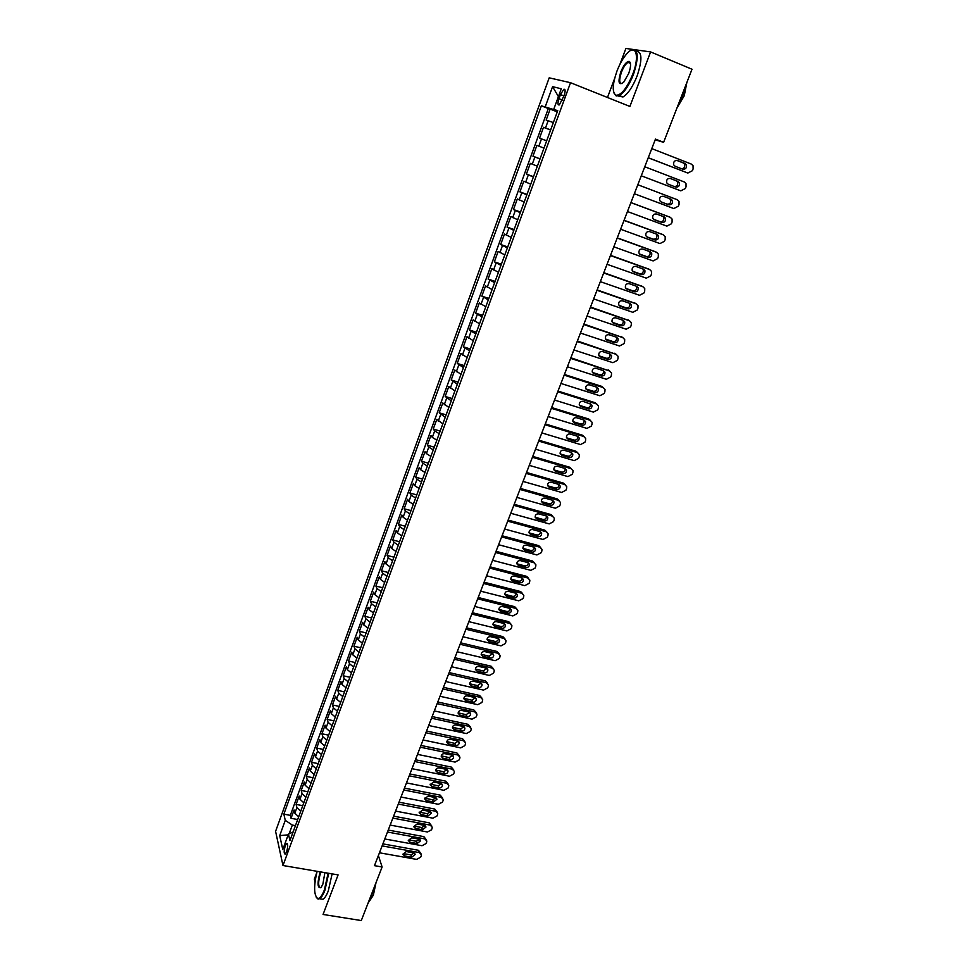 <?xml version="1.0" encoding="UTF-8"?>
<svg xmlns="http://www.w3.org/2000/svg" width="969" height="969" viewBox="0 0 969 969"><rect width="100%" height="100%" fill="white"/><g stroke="black" fill="none" stroke-linecap="round" stroke-linejoin="round"><path stroke-width="1.45" d="M630.116 62.282L629.511 62.985M286.606 851.836C288.047 846.627 288.059 843.854 286.63 843.502L285.261 845.828C283.82 851.012 283.808 853.786 285.237 854.137L286.606 851.836M316.73 872.778L314.319 879.186L315.01 881.947M549.193 77.835L275.584 831.341L282.984 865.511L570.523 82.704L549.193 77.835M633.726 49.552L625.889 48.45L619.966 64.208M614.637 78.428L607.49 97.494M553.36 122.566L546.165 120.035L550.162 109.097L557.284 111.871M550.671 129.882L543.512 127.302L550.61 130.04M543.512 127.302L539.539 138.167L546.661 140.832M543.984 148.1L536.899 145.386L532.95 156.191L540.048 158.855M537.347 166.196L530.334 163.361L526.421 174.081L533.495 176.709M530.758 184.171L523.817 181.215L519.917 191.862L526.991 194.442M524.205 202.036L517.337 198.948L513.461 209.522L520.523 212.066M517.7 219.769L510.893 216.559L507.053 227.073L514.103 229.568M511.232 237.393L504.498 234.062L500.682 244.503L507.72 246.962M504.813 254.895L498.151 251.443L494.36 261.824L501.385 264.234M498.429 272.289L491.84 268.728L488.073 279.036L495.086 281.41M492.095 289.574L485.566 285.891L481.823 296.126L488.824 298.464M485.796 306.737L479.34 302.946L475.622 313.12L482.61 315.409M479.534 323.791L473.151 319.879L469.456 329.993L476.433 332.246M473.32 340.749L466.997 336.715L463.327 346.769L470.292 348.985M467.143 357.585L460.881 353.443L457.235 363.436L464.199 365.604M461.002 374.313L454.812 370.061L451.191 379.993L458.131 382.125M454.909 390.931L448.78 386.583L445.171 396.442L452.111 398.55M448.853 407.452L442.785 402.995L439.199 412.794L446.128 414.853M442.833 423.865L436.825 419.298L433.264 429.037L440.18 431.072M436.849 440.168L432.319 437.419L430.902 435.505L427.365 445.183L434.269 447.181M430.902 456.375L426.396 453.589L425.016 451.615L421.503 461.232L428.407 463.182M424.991 472.484L420.522 469.65L419.165 467.615L415.677 477.172L422.569 479.098M419.117 488.485L414.684 485.614L413.363 483.519L409.887 493.015L416.767 494.905M413.291 504.389L408.882 501.482L407.586 499.326L404.134 508.761L411.001 510.615M407.489 520.183L403.116 517.24L401.844 515.036L398.416 524.411L405.272 526.228M401.723 535.893L397.387 532.914L396.139 530.649L392.736 539.963L399.579 541.756M396.006 551.506L391.694 548.478L390.471 546.165L387.091 555.419L393.923 557.175M390.313 567.01L386.025 563.958L384.838 561.584L381.471 570.789L388.303 572.509M384.657 582.43L380.405 579.341L379.242 576.906L375.899 586.051L382.707 587.747M379.036 597.752L374.809 594.627L373.671 592.144L370.352 601.228L377.147 602.888M373.453 612.977L369.262 609.816L368.147 607.284L364.841 616.32L371.624 617.943M367.893 628.118L363.738 624.92L362.648 622.328L359.366 631.316L366.137 632.902M362.382 643.162L358.239 639.928L357.186 637.287L353.915 646.214L360.686 647.776M356.895 658.121L352.789 654.85L351.747 652.149L348.501 661.028L355.26 662.566M351.444 672.983L347.362 669.676L346.345 666.926L343.123 675.756L349.87 677.258M346.018 687.748L341.972 684.417L340.979 681.619L337.781 690.388L344.516 691.866M340.628 702.44L336.606 699.061L335.649 696.226L332.464 704.947L339.186 706.389M335.274 717.036L331.289 713.632L330.344 710.737L327.171 719.41L333.893 720.815M329.957 731.547L325.984 728.107L325.075 725.175L321.926 733.787L328.624 735.168M324.663 745.96L320.727 742.496L319.831 739.517L316.706 748.08L323.392 749.437M319.407 760.302L315.494 756.801L314.622 753.773L311.509 762.288L318.183 763.62M314.174 774.558L310.286 771.033L309.438 767.957L306.349 776.423L313.023 777.707M308.978 788.73L305.114 785.169L304.29 782.044L301.214 790.462L307.876 791.734M303.806 802.804L299.978 799.219L299.167 796.058L296.114 804.427L302.764 805.663M655.177 139.827L663.62 142.31L655.456 139.1L374.482 865.656L382.113 866.989L378.382 855.566M560.482 94.562L558.968 98.717C557.55 103.247 557.672 105.306 559.331 104.894L564.128 95.507C565.545 90.965 565.424 88.906 563.764 89.318L560.482 94.562L563.97 95.943M293.123 831.947L288.447 834.115L289.949 840.607L557.732 110.648L553.699 109.461L557.538 111.156M288.447 834.115L282.791 849.571L279.714 835.605L285.274 820.355L283.844 814.166L541.356 105.827L545.172 106.953L552.572 86.653L561.269 88.785L553.699 109.461M550.162 109.097L548.321 108.552L290.337 815.353L291.039 818.308L297.677 819.52M298.67 816.806L294.867 813.197L294.079 809.987L291.039 818.308M300.729 811.223L296.902 807.613L296.114 804.427M305.877 797.184L302.025 793.611L301.214 790.462M311.049 783.061L307.185 779.524L306.349 776.423M316.269 768.865L312.369 765.353L311.509 762.288M321.502 754.572L317.578 751.096L316.706 748.08M326.771 740.207L322.822 736.755L321.926 733.787M332.076 725.745L328.103 722.329L327.171 719.41M337.418 711.21L333.409 707.818L332.464 704.947M342.784 696.578L338.75 693.21L337.781 690.388M348.186 681.849L344.128 678.53L343.123 675.756M353.612 667.047L349.53 663.753L348.501 661.028M359.087 652.149L354.969 648.891L353.915 646.214M364.586 637.154L360.432 633.932L359.366 631.316M370.11 622.074L365.943 618.888L364.841 616.32M375.681 606.897L371.478 603.748L370.352 601.228M381.277 591.635L377.05 588.522L375.899 586.051M386.91 576.276L382.646 573.2L381.471 570.789M392.578 560.821L388.29 557.781L387.091 555.419M398.283 545.268L393.971 542.265L392.736 539.963M404.025 529.619L399.676 526.651L398.416 524.411M409.802 513.885L405.417 510.954L404.134 508.761M415.616 498.03L411.195 495.147L409.887 493.015M421.467 482.09L417.021 479.243L415.677 477.172M427.353 466.053L422.872 463.243L421.503 461.232M433.276 449.907L428.758 447.133L427.365 445.183M439.236 433.664L434.693 430.926L433.264 429.037M445.231 417.312L439.199 412.794M451.263 400.851L445.171 396.442M457.344 384.293L451.191 379.993M463.461 367.626L457.235 363.436M469.614 350.863L463.327 346.769M475.803 333.978L469.456 329.993M482.029 316.984L475.622 313.12M488.303 299.881L481.823 296.126M494.626 282.669L488.073 279.036M500.973 265.349L494.36 261.824M507.368 247.907L500.682 244.503M513.812 230.356L507.053 227.073M520.292 212.695L513.461 209.522M526.821 194.902L519.917 191.862M533.386 177L526.421 174.081M539.999 158.977L532.95 156.191M554.28 109.715L545.172 106.953M557.405 111.52L554.098 110.224M570.523 82.704L629.898 106.457L650.611 51.926L634.247 49.625M650.611 51.926L692.011 69.223L663.62 142.31M282.984 865.511L338.084 874.898L323.065 914.457L361.304 920.55L382.113 866.989M295.436 825.624L292.347 825.067L289.162 833.788M548.321 108.552L541.356 105.827M290.337 815.353L283.844 814.166M285.274 820.355L292.347 825.067M558.41 96.573L552.572 86.653M279.714 835.605L288.181 834.854M651.774 148.632L691.369 164.1L693.053 165.699L693.114 168.921L692.399 170.701L687.833 173.051L648.261 157.717M648.225 157.79L687.833 173.051M685.022 163.495L686.391 164.791C686.9 167.903 685.689 169.381 682.757 169.224L675.127 166.268L673.734 164.924C673.261 161.811 674.472 160.345 677.392 160.515L685.022 163.495L683.254 162.925L684.611 164.221C685.204 166.886 684.223 168.412 681.655 168.8M676.653 160.345L683.254 162.925M632.757 74.213C639.855 56.166 636.027 43.242 627.052 53.489C623.188 57.789 619.797 63.712 616.902 71.258C612.372 84.521 612.057 92.515 615.969 95.241C621.214 95.374 626.81 88.373 632.757 74.213M630.952 50.4L631.388 50.158C638.401 48.741 639.08 56.844 633.46 74.456C629.051 85.417 624.351 92.443 619.361 95.519L616.248 95.979L613.898 92.915M628.699 73.462L623.685 82.244C618.694 85.853 617.725 82.426 620.778 71.985C623.721 64.899 626.531 61.374 629.208 61.398C631.158 62.767 630.989 66.776 628.699 73.462M630.407 63.142L629.487 62.161L628.033 62.379C625.671 63.845 623.479 67.127 621.456 72.215C618.925 80.039 619.179 83.806 622.207 83.528M686.076 84.497L683.06 94.756L678.264 104.616M686.864 82.462L684.247 95.761L676.931 108.031M636.197 51.187C642.144 51.49 642.447 59.739 637.117 75.957C632.709 86.907 627.997 93.908 622.982 96.973L618.161 95.992M630.407 63.36L628.033 62.379M317.117 871.325C313.641 886.078 313.823 895.126 317.65 898.469C319.794 898.711 322.047 895.865 324.385 889.905L328.128 873.202M328.733 873.299L324.918 890.269C323.174 894.799 321.405 897.621 319.6 898.723L318.026 899.038L316.306 897.451M324.869 872.645L322.895 884.067L321.127 887.447C317.493 888.682 317.105 883.74 319.964 872.621L320.267 871.858M320.896 871.967L320.497 872.972C317.953 882.093 318.062 887.035 320.8 887.798L320.824 887.786M373.428 889.36L370.933 897.9L367.723 904.029M376.033 882.626L373.368 895.126L369.564 900.988M332.113 873.881L328.309 890.838C326.565 895.356 324.785 898.178 322.968 899.28L320.218 898.832M644.76 166.753L684.308 181.966L686.016 183.613L686.052 186.738L685.349 188.519L680.795 190.857L641.272 175.777M641.272 175.789L680.795 190.857M677.973 181.385L679.366 182.717C679.826 185.794 678.615 187.247 675.732 187.078L668.113 184.171L666.696 182.79C666.26 179.725 667.471 178.284 670.354 178.453L677.973 181.385L676.229 180.767L677.622 182.099C678.143 184.922 677.052 186.399 674.339 186.557M669.882 178.32L676.229 180.767M637.796 184.752L677.295 199.723L679.027 201.407L679.051 204.447L678.348 206.203L673.806 208.553L634.344 193.715M677.295 199.723L637.808 184.74M670.972 199.154L672.377 200.522C672.801 203.551 671.59 204.98 668.743 204.822L661.137 201.952L659.695 200.535C659.295 197.519 660.519 196.101 663.353 196.271L670.972 199.154M669.518 198.609L670.657 199.856C671.093 202.872 669.882 204.302 667.035 204.132L660.749 201.77M630.892 202.63L670.33 217.347L672.086 219.079L672.086 222.034L671.396 223.791L666.854 226.128L627.452 211.533M668.84 216.729L630.916 202.569M664.019 216.814L665.449 218.219C665.836 221.198 664.613 222.604 661.803 222.446L654.196 219.624L652.743 218.182C652.379 215.203 653.603 213.798 656.413 213.979L664.019 216.814M662.881 216.39L663.753 217.492C664.14 220.472 662.929 221.877 660.119 221.707L653.578 219.285M624.012 220.399L663.402 234.861L665.194 236.63L665.17 239.513L664.48 241.245L659.962 243.582L620.596 229.229M662.13 234.292L624.072 220.266M657.103 234.353L658.557 235.794C658.908 238.725 657.685 240.106 654.911 239.949L647.316 237.175L645.839 235.697C645.511 232.766 646.735 231.385 649.509 231.567L657.103 234.353M656.17 234.013L656.885 235.019C657.236 237.95 656.025 239.331 653.251 239.161L646.541 236.715M617.192 238.047L656.522 252.267L658.339 254.072L658.29 256.87L657.612 258.602L653.106 260.927L613.801 246.816M655.456 251.746L617.265 237.853M650.247 251.783L651.701 253.248C652.028 256.143 650.805 257.5 648.055 257.342L640.473 254.617L638.983 253.115C638.692 250.22 639.915 248.863 642.653 249.045L650.247 251.783M649.46 251.504L650.066 252.424C650.381 255.307 649.169 256.676 646.42 256.506L639.576 254.048M610.409 255.574L649.69 269.564L651.519 271.393L651.471 274.118L650.793 275.838L646.299 278.164L607.042 264.295M648.818 269.103L610.506 255.319M643.416 269.103L644.906 270.581C645.184 273.44 643.973 274.784 641.248 274.615L633.678 271.938L632.176 270.412C631.909 267.565 633.132 266.221 635.846 266.402L643.416 269.103M642.762 268.861L643.283 269.721C643.573 272.568 642.362 273.9 639.649 273.743L632.684 271.272M603.675 272.979L642.907 286.739L644.76 288.605L644.688 291.257L644.01 292.965L639.528 295.291L600.332 281.652M642.217 286.352L603.796 272.677M636.645 286.303L638.135 287.817C638.389 290.627 637.178 291.948 634.489 291.778L626.931 289.15L625.405 287.599C625.175 284.789 626.398 283.469 629.087 283.651L636.645 286.303M636.1 286.109L636.548 286.897C636.803 289.707 635.591 291.027 632.902 290.857L625.853 288.399M596.989 290.288L636.161 303.806L638.026 305.695L637.941 308.287L637.275 309.983L632.805 312.297L593.658 298.888M635.652 303.491L597.134 289.925M629.911 303.394L631.425 304.932C631.643 307.694 630.431 309.002 627.767 308.832L620.221 306.252L618.682 304.678C618.476 301.904 619.712 300.608 622.364 300.79L629.911 303.394M629.462 303.236L629.85 303.963C630.08 306.737 628.869 308.033 626.216 307.863L619.07 305.417M590.339 307.476L629.462 320.763L631.34 322.677L631.255 325.196L630.577 326.892L626.131 329.206L587.032 316.027M629.111 320.545L590.509 307.052M623.224 320.376L624.739 321.926C624.944 324.663 623.721 325.947 621.093 325.79L613.547 323.234L612.008 321.647C611.827 318.91 613.05 317.638 615.678 317.82L623.224 320.376M622.861 320.254L623.2 320.921C623.406 323.646 622.183 324.93 619.554 324.772L612.347 322.326M583.738 324.554L622.801 337.612L624.702 339.562L624.593 342.009L623.927 343.692L619.494 345.994L580.455 333.045M622.607 337.478L583.919 324.07M616.575 337.248L618.113 338.823C618.283 341.512 617.071 342.784 614.455 342.626L606.933 340.119L605.371 338.508C605.225 335.819 606.449 334.559 609.041 334.729L616.575 337.248M616.296 337.151L616.587 337.769C616.768 340.458 615.557 341.718 612.953 341.56L605.661 339.138M577.173 341.512L616.187 354.351L618.101 356.326L617.98 358.712L617.326 360.383L612.892 362.685L573.914 349.954M616.127 354.315L577.379 340.979M609.973 354.012L611.512 355.611C611.669 358.264 610.446 359.511 607.866 359.354L600.344 356.895L598.781 355.26C598.66 352.607 599.884 351.372 602.452 351.541L609.973 354.012M609.767 353.939L610.022 354.509C610.167 357.161 608.956 358.409 606.388 358.251L599.036 355.841M570.656 358.373L609.61 370.994L611.536 372.98L611.415 375.306L610.761 376.965L606.34 379.267L567.41 366.767M609.658 371.006L570.886 357.791M603.408 370.667L604.959 372.278C605.092 374.906 603.881 376.129 601.325 375.972L593.815 373.562L592.241 371.902C592.132 369.298 593.355 368.075 595.899 368.244L603.408 370.667M603.275 370.63L603.493 371.139C603.614 373.755 602.403 374.979 599.859 374.821L592.459 372.447M564.176 375.124L603.081 387.527L605.019 389.526L604.886 391.803L604.232 393.45L599.835 395.752L560.954 383.458M603.202 387.564L601.628 386.34L564.43 374.482M596.892 387.225L598.454 388.848C598.551 391.44 597.34 392.651 594.809 392.493L587.311 390.119L585.724 388.448C585.651 385.868 586.863 384.669 589.382 384.838L596.892 387.225M596.819 387.2L597.001 387.661C597.11 390.241 595.899 391.452 593.379 391.294L585.918 388.932L587.311 390.119M557.744 391.767L596.589 403.952L598.539 405.975L598.406 408.191L597.752 409.826L593.367 412.116L554.547 400.052M596.795 404.012L595.16 402.729L558.011 391.076M590.412 403.661L591.986 405.308C592.071 407.864 590.86 409.063 588.353 408.906L580.855 406.58L579.268 404.897C579.208 402.353 580.419 401.154 582.914 401.323L590.557 404.085C590.642 406.629 589.431 407.828 586.935 407.67L579.426 405.333M551.349 408.3L590.145 420.267L592.107 422.314L591.962 424.47L591.32 426.094L586.935 428.395L548.163 416.537M590.412 420.364L588.728 419.008L551.64 407.549M583.968 420.013L585.555 421.672C585.615 424.18 584.404 425.367 581.921 425.221L574.447 422.932L572.849 421.236C572.8 418.717 574.011 417.542 576.494 417.712L583.968 420.013M584.016 420.025L584.15 420.401C584.21 422.908 583.011 424.095 580.528 423.938L572.982 421.624M544.99 424.737L583.738 436.486L585.7 438.545L585.555 440.653L584.913 442.264L580.54 444.553L541.828 432.913M584.065 436.607L582.345 435.178L545.305 423.938M577.572 436.256L579.159 437.915C579.208 440.398 577.996 441.573 575.538 441.428L568.064 439.175L566.465 437.467C566.441 434.996 567.652 433.833 570.099 433.991L577.572 436.256M577.681 436.28L577.778 436.607C577.827 439.09 576.628 440.253 574.169 440.108L566.574 437.806M538.679 441.065L577.367 452.608L579.341 454.679L579.183 456.738L578.554 458.337L574.193 460.626L535.542 449.192M577.766 452.753L575.998 451.251L539.006 440.217M571.213 452.39L572.812 454.073C572.836 456.52 571.637 457.671 569.191 457.538L561.741 455.321L560.118 453.601C560.118 451.154 561.33 450.016 563.752 450.161L571.213 452.39M571.371 452.438L571.456 452.717C571.48 455.164 570.281 456.314 567.846 456.169L560.203 453.892M532.405 457.283L571.032 468.621L573.03 470.704L572.861 472.715L572.231 474.301L567.882 476.591L529.28 465.362M571.492 468.802L569.687 467.228L532.756 456.387M564.903 468.427L566.502 470.122C566.514 472.533 565.302 473.684 562.892 473.538L555.443 471.37L553.82 469.638C553.832 467.228 555.043 466.089 557.454 466.246L564.903 468.427M565.097 468.499L565.169 468.73C565.181 471.14 563.97 472.278 561.56 472.133L553.893 469.88M526.167 473.405L564.745 484.536L566.744 486.644L566.574 488.594L565.944 490.181L561.62 492.458L523.066 481.436M565.266 484.742L563.425 483.107L526.542 472.46M558.628 484.367L560.227 486.063C560.227 488.449 559.016 489.575 556.618 489.442L549.181 487.31L547.558 485.578C547.582 483.192 548.793 482.077 551.179 482.223L558.628 484.367M558.871 484.452L558.919 484.633C558.907 487.019 557.708 488.134 555.322 488.001L547.606 485.772M519.978 489.43L558.495 500.355L560.494 502.463L560.324 504.377L559.707 505.951L555.382 508.228L516.889 497.4M559.065 500.585L557.187 498.89L520.365 488.424M552.378 500.198L554.002 501.906C553.977 504.268 552.778 505.382 550.392 505.249L542.967 503.153L541.344 501.409C541.38 499.059 542.579 497.957 544.953 498.102L552.378 500.198M552.669 500.307L552.705 500.44C552.681 502.79 551.482 503.904 549.108 503.771L541.368 501.554M513.824 505.346L552.282 516.077L554.292 518.197L554.123 520.062L553.505 521.625L549.193 523.902L510.76 513.267M552.911 516.332L550.998 514.563L514.224 504.304M546.189 515.944L547.8 517.664C547.764 519.99 546.564 521.092 544.203 520.959L536.79 518.899L535.154 517.155C535.215 514.83 536.414 513.74 538.764 513.873L546.189 515.944M546.516 516.065L546.528 516.15C546.492 518.476 545.305 519.566 542.943 519.432L535.179 517.252M507.695 521.165L546.116 531.702L548.127 533.834L547.945 535.651L547.34 537.201L543.04 539.479L504.655 529.05M546.782 531.969L544.844 530.152L508.119 520.074M540.024 531.581L541.647 533.313C541.598 535.615 540.399 536.693 538.061 536.572L530.649 534.561L529.013 532.805C529.074 530.503 530.285 529.425 532.611 529.558L540.024 531.581M541.647 533.313L540.399 531.751C540.339 534.052 539.152 535.142 536.814 535.009L529.026 532.841M501.615 536.899L539.975 547.231L541.998 549.362L541.816 551.143L541.211 552.693L536.923 554.958L498.599 544.723M540.69 547.521L538.74 545.644L502.063 535.748M533.895 547.134L535.53 548.866C535.457 551.131 534.27 552.209 531.945 552.088L524.556 550.113L522.909 548.345C522.981 546.08 524.181 545.014 526.494 545.147L533.895 547.134M535.53 548.866L534.307 547.279C534.222 549.544 533.035 550.61 530.721 550.489L522.909 548.345M495.583 552.524L533.883 562.662L535.905 564.806L535.724 566.538L535.118 568.076L530.842 570.341L492.567 560.3M534.634 562.977L532.659 561.039L496.043 551.325M527.814 562.589L529.437 564.321C529.365 566.562 528.178 567.628 525.876 567.507L518.488 565.569L516.84 563.801C516.925 561.56 518.124 560.506 520.426 560.627L527.814 562.589M528.238 562.747C528.129 564.951 526.942 566.005 524.677 565.872L516.828 563.752M489.575 568.052L527.814 577.996L529.849 580.14L529.668 581.848L529.062 583.374L524.798 585.627L486.583 575.78M528.614 578.336L526.615 576.337L490.048 566.817M521.758 577.936L523.393 579.68C523.308 581.897 522.121 582.95 519.832 582.829L512.456 580.928L510.808 579.159C510.905 576.943 512.104 575.901 514.382 576.022L521.758 577.936M522.218 578.118C522.061 580.274 520.874 581.291 518.657 581.158L510.796 579.062M483.604 583.483L521.794 593.246L523.829 595.39L523.648 597.049L523.042 598.576L518.803 600.828L480.636 591.163M522.63 593.597L520.619 591.55L484.1 582.199M515.75 593.198L517.385 594.942C517.289 597.134 516.102 598.176 513.836 598.067L506.472 596.201L504.813 594.433C504.934 592.241 506.121 591.211 508.386 591.32L515.75 593.198M516.235 593.391C516.041 595.499 514.854 596.492 512.674 596.359L504.801 594.288M477.669 598.818L515.811 608.387L517.846 610.543L517.664 612.178L517.071 613.68L512.831 615.933L474.725 606.449M516.671 608.762L514.648 606.667L478.189 597.498M509.779 608.375L511.414 610.119C511.305 612.287 510.118 613.316 507.865 613.207L500.513 611.378L498.853 609.598C498.987 607.442 500.174 606.412 502.414 606.533L509.779 608.375M510.288 608.568C510.057 610.64 508.87 611.596 506.726 611.463L498.841 609.416M471.782 614.067L509.851 623.455L511.898 625.611L511.717 627.197L511.123 628.699L506.896 630.952L468.839 621.65M510.76 623.842L508.713 621.686L472.303 612.699M503.832 623.455L505.479 625.199C505.358 627.343 504.183 628.36 501.942 628.263L494.602 626.459L492.93 624.69C493.076 622.546 494.251 621.541 496.491 621.65L503.832 623.455M504.377 623.661C504.098 625.671 502.911 626.616 500.816 626.483L492.918 624.46M465.919 629.22L503.941 638.426L505.988 640.582L505.806 642.132L505.212 643.622L500.997 645.875L463 636.754M504.91 638.85L502.826 636.621L466.464 627.803M497.933 638.438L499.58 640.182C499.447 642.302 498.272 643.307 496.043 643.21L488.715 641.454L487.056 639.673C487.201 637.566 488.376 636.56 490.593 636.669L497.933 638.438M498.49 638.656C498.187 640.618 497 641.539 494.953 641.405L487.032 639.407M460.093 644.276L498.066 653.3L500.113 655.456L499.931 656.982L499.338 658.46L495.135 660.701L457.198 651.774M499.096 653.772L496.964 651.459L460.65 642.822M492.058 653.336L493.718 655.08C493.572 657.176 492.397 658.181 490.193 658.084L482.865 656.352L481.205 654.584C481.351 652.488 482.538 651.495 484.742 651.592L492.058 653.336M492.64 653.554L489.115 656.231L481.181 654.269M454.304 659.247L492.216 668.089L494.275 670.257L494.081 671.735L493.5 673.213L489.309 675.454L451.421 666.696M493.318 668.61L491.138 666.212L454.885 657.745M486.232 668.138L487.879 669.894C487.734 671.965 486.559 672.946 484.367 672.861L477.063 671.166L475.391 669.397C475.549 667.326 476.724 666.345 478.916 666.442L486.232 668.138M486.826 668.368L483.313 670.972L475.379 669.034M448.55 674.121L486.414 682.794L488.473 684.95L488.279 686.403L487.698 687.869L483.519 690.11L445.692 681.534M487.564 683.351L485.348 680.88L449.144 672.583M480.43 682.866L482.09 684.611C481.932 686.658 480.757 687.639 478.577 687.554L471.285 685.895L469.614 684.114C469.783 682.079 470.958 681.098 473.126 681.195L480.43 682.866M481.048 683.097L477.535 685.628L469.602 683.726M442.833 688.911L480.636 697.401L482.695 699.57L482.501 700.987L481.932 702.44L477.765 704.681L439.987 696.275M481.847 697.995L479.594 695.463L443.439 687.324M474.665 697.486L476.324 699.243C476.154 701.265 474.992 702.234 472.836 702.15L465.544 700.526L463.872 698.758C464.042 696.735 465.217 695.766 467.373 695.851L474.665 697.486M475.294 697.728L471.806 700.199L463.86 698.322M437.152 703.615L474.895 711.924L476.954 714.092L476.772 715.485L476.203 716.927L472.036 719.155L434.318 710.931M476.167 712.566L473.865 709.962L437.77 701.992M468.935 712.033L470.595 713.778C470.425 715.776 469.262 716.745 467.106 716.672L459.839 715.074L458.155 713.305C458.349 711.307 459.512 710.35 461.656 710.434L468.935 712.033M469.59 712.276L466.101 714.686L458.155 712.833M431.496 718.223L469.19 726.375L471.261 728.531L471.067 729.899L470.498 731.329L466.355 733.557L428.686 725.49M470.51 727.041L468.184 724.364L432.138 716.563M463.243 726.496L464.902 728.24C464.72 730.214 463.57 731.171 461.426 731.098L454.158 729.536L452.487 727.767C452.68 725.793 453.843 724.848 455.975 724.921L463.243 726.496M463.897 726.738L460.445 729.088L452.487 727.259M425.875 732.746L463.521 740.728L465.58 742.884L465.399 744.216L464.829 745.645L460.699 747.874L423.09 739.977M464.878 741.43L462.528 738.693L426.542 731.038M457.586 740.861L459.245 742.605C459.064 744.567 457.901 745.512 455.781 745.44L448.514 743.913L446.842 742.145C447.036 740.195 448.199 739.25 450.319 739.323L457.586 740.861M458.252 741.115L454.812 743.393L446.854 741.6M420.292 747.184L457.877 754.996L459.948 757.152L459.754 758.461L459.197 759.878L455.079 762.094L417.518 754.366M459.282 755.735L456.908 752.925L420.97 745.44M451.954 755.154L453.613 756.886C453.431 758.824 452.269 759.769 450.161 759.708L442.918 758.206L441.234 756.45C441.44 754.512 442.591 753.579 444.698 753.64L451.954 755.154M452.632 755.408L449.204 757.625L441.258 755.856M414.744 761.537L452.269 769.18L454.34 771.324L454.158 772.62L453.601 774.025L449.483 776.242L411.982 768.683M453.722 769.955L451.324 767.085L415.435 759.757M446.358 769.35L448.029 771.082C447.823 773.008 446.673 773.94 444.577 773.88L437.334 772.414L435.662 770.658C435.868 768.744 437.019 767.811 439.114 767.884L446.358 769.35M447.048 769.604L443.645 771.772L435.699 770.028M409.233 775.806L446.697 783.279L448.768 785.423L448.586 786.695L448.029 788.088L443.923 790.304L406.483 782.904M448.187 784.091L445.764 781.147L409.935 773.977M440.798 783.473L442.47 785.205C442.264 787.107 441.113 788.027 439.03 787.967L431.799 786.537L430.115 784.781L433.567 782.031L440.798 783.473M441.489 783.727L438.109 785.823L430.163 784.127M403.746 789.989L441.161 797.305L443.233 799.449L443.051 800.685L442.494 802.078L438.4 804.282L401.009 797.039M442.676 798.141L440.241 795.137L404.461 788.124M435.263 797.511L436.934 799.231L433.506 801.981L426.287 800.588L424.604 798.831L428.044 796.094L435.263 797.511M435.965 797.766L432.61 799.813L424.676 798.129M398.295 804.088L435.65 811.247L437.734 813.379L437.54 814.59L436.995 815.983L432.913 818.187L395.582 811.101M437.201 812.119L434.754 809.054L399.022 802.187M429.776 811.465L431.435 813.185L428.019 815.91L420.812 814.541L419.129 812.797L422.569 810.084L429.776 811.465M430.478 811.719L427.135 813.706L419.214 812.07M392.869 818.102L430.175 825.104L432.259 827.235L432.065 828.422L431.52 829.803L427.45 831.996L390.168 825.079M431.762 826L429.291 822.875L393.62 816.164M424.301 825.334L425.972 827.054L422.569 829.755L415.374 828.422L413.69 826.678L417.106 823.989L424.301 825.334M425.016 825.588L421.697 827.526L414.514 826.182L415.374 828.422M387.479 832.032L424.737 838.875L426.808 841.007L426.626 842.17L426.081 843.539L422.024 845.731L384.802 838.972M426.348 839.808L423.865 836.622L388.242 830.07M418.874 839.13L420.546 840.838L417.142 843.527L409.96 842.218L408.276 840.474L411.68 837.81L418.874 839.13M419.577 839.384L416.295 841.262L409.124 839.953L409.96 842.218M382.125 845.889L419.323 852.575L421.394 854.694L421.212 855.833L420.679 857.202L416.622 859.394L379.46 852.781M420.958 853.532L418.463 850.297L382.9 843.878M413.472 852.841L415.144 854.549L411.752 857.214L404.57 855.93L402.886 854.198L406.29 851.557L413.472 852.841M414.187 853.095L410.917 854.924L403.758 853.641L404.57 855.93M545.499 127.981L548.163 120.677M294.867 813.197L296.902 807.613M299.978 799.219L302.025 793.611M305.114 785.169L307.185 779.524M310.286 771.033L312.369 765.353M315.494 756.801L317.578 751.096M320.727 742.496L322.822 736.755M325.984 728.107L328.103 722.329M331.289 713.632L333.409 707.818M336.606 699.061L338.75 693.21M341.972 684.417L344.128 678.53M347.362 669.676L349.53 663.753M352.789 654.85L354.969 648.891M358.239 639.928L360.432 633.932M363.738 624.92L365.943 618.888M369.262 609.816L371.478 603.748M374.809 594.627L377.05 588.522M380.405 579.341L382.646 573.2M386.025 563.958L388.29 557.781M391.694 548.478L393.971 542.265M397.387 532.914L399.676 526.651M403.116 517.24L405.417 510.954M408.882 501.482L411.195 495.147M414.684 485.614L417.021 479.243M420.522 469.65L422.872 463.243M426.396 453.589L428.758 447.133M432.319 437.419L434.693 430.926M438.267 421.152L440.653 414.623M444.25 404.788L446.661 398.211M450.282 388.315L452.693 381.689M456.338 371.733L458.773 365.071M462.443 355.042L464.902 348.343M468.584 338.254L471.055 331.507M474.774 321.357L477.257 314.562M480.987 304.339L483.495 297.507M487.25 287.224L489.769 280.344M493.56 269.988L496.092 263.059M499.895 252.643L502.451 245.678M506.29 235.188L508.858 228.163M512.71 217.613L515.302 210.552M519.19 199.917L521.782 192.807M525.695 182.111L528.311 174.953M532.26 164.185L534.888 156.99M538.849 146.149L541.501 138.894M562.444 100.086L558.968 98.717M668.743 204.822L667.035 204.132M668.622 216.632L670.33 217.347M661.803 222.446L660.119 221.707M661.718 234.098L663.402 234.861M654.911 239.949L653.251 239.161M654.874 251.455L656.522 252.267M648.055 257.342L646.42 256.506M648.067 268.704L649.69 269.564M641.248 274.615L639.649 273.743M633.678 271.938L632.999 271.562M641.296 285.831L642.907 286.739M634.489 291.778L632.902 290.857M626.931 289.15L626.119 288.665M634.586 302.849L636.161 303.806M627.767 308.832L626.216 307.863M620.221 306.252L619.288 305.659M627.9 319.758L629.462 320.763M621.093 325.79L619.554 324.772M613.547 323.234L612.505 322.544M621.274 336.57L622.801 337.612M614.455 342.626L612.953 341.56M606.933 340.119L605.782 339.307M614.685 353.261L616.187 354.351M607.866 359.354L606.388 358.251M600.344 356.895L599.121 355.962M608.132 369.855L609.61 370.994M601.325 375.972L599.859 374.821M593.815 373.562L592.495 372.52M601.628 386.34L603.081 387.527M594.809 392.493L593.379 391.294M595.16 402.729L596.589 403.952M588.353 408.906L586.935 407.67M580.855 406.58L579.462 405.345M588.728 419.008L590.145 420.267M581.921 425.221L580.528 423.938M574.447 422.932L573.067 421.648M582.345 435.178L583.738 436.486M575.538 441.428L574.169 440.108M568.064 439.175L566.72 437.855M575.998 451.251L577.367 452.608M569.191 457.538L567.846 456.169M561.741 455.321L560.409 453.964M569.687 467.228L571.032 468.621M562.892 473.538L561.56 472.133M555.443 471.37L554.135 469.965M563.425 483.107L564.745 484.536M556.618 489.442L555.322 488.001M549.181 487.31L547.897 485.869M557.187 498.89L558.495 500.355M550.392 505.249L549.108 503.771M542.967 503.153L541.707 501.676M550.998 514.563L552.282 516.077M544.203 520.959L542.943 519.432M536.79 518.899L535.554 517.385M544.844 530.152L546.116 531.702M538.061 536.572L536.814 535.009M530.649 534.561L529.425 532.998M538.74 545.644L539.975 547.231M531.945 552.088L530.721 550.489M524.556 550.113L523.345 548.515M532.659 561.039L533.883 562.662M525.876 567.507L524.677 565.872M518.488 565.569L517.301 563.934M526.615 576.337L527.814 577.996M519.832 582.829L518.657 581.158M512.456 580.928L511.293 579.256M520.619 591.55L521.794 593.246M513.836 598.067L512.674 596.359M506.472 596.201L505.333 594.494M514.648 606.667L515.811 608.387M507.865 613.207L506.726 611.463M500.513 611.378L499.398 609.634M508.713 621.686L509.851 623.455M501.942 628.263L500.816 626.483M494.602 626.459L493.5 624.678M502.826 636.621L503.941 638.426M496.043 643.21L494.953 641.405M488.715 641.454L487.637 639.637M496.964 651.459L498.066 653.3M490.193 658.084L489.115 656.231M482.865 656.352L481.811 654.511M491.138 666.212L492.216 668.089M484.367 672.861L483.313 670.972M477.063 671.166L476.009 669.288M485.348 680.88L486.414 682.794M478.577 687.554L477.535 685.628M471.285 685.895L470.256 683.981M479.594 695.463L480.636 697.401M472.836 702.15L471.806 700.199M465.544 700.526L464.539 698.576M473.865 709.962L474.895 711.924M467.106 716.672L466.101 714.686M459.839 715.074L458.846 713.099M468.184 724.364L469.19 726.375M461.426 731.098L460.445 729.088M454.158 729.536L453.189 727.525M462.528 738.693L463.521 740.728M455.781 745.44L454.812 743.393M448.514 743.913L447.569 741.866M456.908 752.925L457.877 754.996M450.161 759.708L449.204 757.625M442.918 758.206L441.973 756.123M451.324 767.085L452.269 769.18M444.577 773.88L443.645 771.772M437.334 772.414L436.425 770.307M445.764 781.147L446.697 783.279M439.03 787.967L438.109 785.823M431.799 786.537L430.902 784.393M440.241 795.137L441.161 797.305M433.506 801.981L432.61 799.813M426.287 800.588L425.403 798.408M434.754 809.054L435.65 811.247M428.019 815.91L427.135 813.706M420.812 814.541L419.952 812.337M429.291 822.875L430.175 825.104M422.569 829.755L421.697 827.526M423.865 836.622L424.737 838.875M417.142 843.527L416.295 841.262M418.463 850.297L419.323 852.575M411.752 857.214L410.917 854.924M287.321 843.624L286.63 843.502M565 89.814L563.764 89.318M686.391 164.791L684.611 164.221M622.982 96.973L619.361 95.519M629.487 62.161L629.208 61.398M615.969 95.241L616.248 95.979M322.968 899.28L319.6 898.723M679.366 182.717L677.622 182.099M672.377 200.522L670.657 199.856M665.449 218.219L663.753 217.492M658.557 235.794L656.885 235.019M651.701 253.248L650.066 252.424M644.906 270.581L643.283 269.721M638.135 287.817L636.548 286.897M631.425 304.932L629.85 303.963M624.739 321.926L623.2 320.921M618.113 338.823L616.587 337.769M611.512 355.611L610.022 354.509M604.959 372.278L603.493 371.139M598.454 388.848L597.001 387.661M591.986 405.308L590.557 404.085M585.555 421.672L584.15 420.401M579.159 437.915L577.778 436.607M572.812 454.073L571.456 452.717M566.502 470.122L565.169 468.73M560.227 486.063L558.919 484.633M554.002 501.906L552.705 500.44M547.8 517.664L546.528 516.15M529.437 564.321L528.287 562.771M523.393 579.68L522.315 578.154M517.385 594.942L516.368 593.452M511.414 610.119L510.457 608.665M505.479 625.199L504.57 623.782M499.58 640.182L498.72 638.801M493.718 655.08L492.906 653.724M487.879 669.894L487.128 668.574M482.09 684.611L481.375 683.315M476.324 699.243L475.658 697.983M470.595 713.778L469.965 712.554M464.902 728.24L464.308 727.041M459.245 742.605L458.688 741.442M453.613 756.886L453.092 755.759M448.029 771.082L447.533 769.992M442.47 785.205L441.997 784.139M436.934 799.231L436.498 798.202M431.435 813.185L431.035 812.179M425.972 827.054L425.585 826.072M420.546 840.838L420.183 839.893M415.144 854.549L414.805 853.628"/></g></svg>

